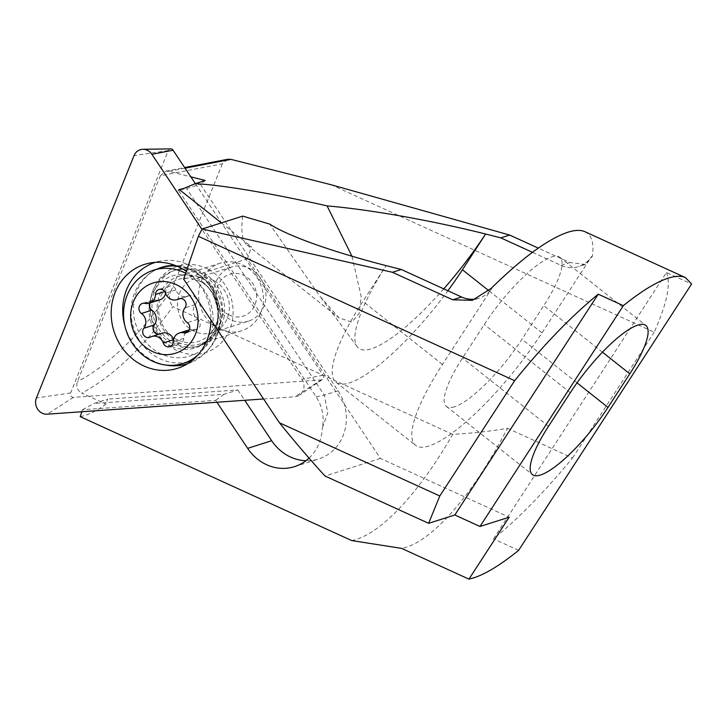 <?xml version="1.0" encoding="UTF-8"?>
<svg xmlns="http://www.w3.org/2000/svg" width="728" height="728" viewBox="0 0 728 728"><rect width="100%" height="100%" fill="white"/><g stroke="black" fill="none" stroke-linecap="round" stroke-linejoin="round"><path stroke-width="0.55" stroke-dasharray="3.64 2.73" d="M165.593 293.42A9.928 8.991 -107.6 0 0 165.875 291.164A5.669 5.142 72.4 0 1 169.351 286.177A5.669 5.142 72.4 0 1 172.845 286.423A5.669 5.142 72.4 0 1 175.912 289.881A9.928 8.991 -107.6 0 0 181.281 295.923A9.928 8.991 -107.6 0 0 187.405 296.341A9.928 8.991 -107.6 0 0 188.798 295.759A5.669 5.142 72.4 0 1 189.589 295.422A5.669 5.142 72.4 0 1 193.084 295.659A5.669 5.142 72.4 0 1 195.341 304.613A9.928 8.991 -107.6 0 0 197.707 319.365A5.669 5.142 72.4 0 1 200.191 324.906A5.669 5.142 72.4 0 1 196.751 329.42A5.669 5.142 72.4 0 1 194.212 329.511A9.928 8.991 -107.6 0 0 189.79 329.666A9.928 8.991 -107.6 0 0 183.711 338.393A5.669 5.142 72.4 0 1 180.235 343.37A5.669 5.142 72.4 0 1 176.74 343.134A5.669 5.142 72.4 0 1 173.673 339.676A9.928 8.991 -107.6 0 0 173.583 339.439M162.18 333.206A9.928 8.991 -107.6 0 0 160.788 333.797A5.669 5.142 72.4 0 1 159.996 334.134A5.669 5.142 72.4 0 1 158.577 334.352M197.889 355.036A48.931 44.326 -107.6 0 0 185.658 273.237M161.015 267.813A48.931 44.326 -107.6 0 0 131.049 311.375A48.931 44.326 -107.6 0 0 160.478 359.013A48.931 44.326 -107.6 0 0 190.627 361.079A48.931 44.326 -107.6 0 0 220.593 317.517A48.931 44.326 -107.6 0 0 191.164 269.888A48.931 44.326 -107.6 0 0 176.749 266.075M178.178 340.167A32.614 29.557 -107.6 0 0 214.232 328.246A32.614 29.557 -107.6 0 0 199.235 281.026A32.614 29.557 -107.6 0 0 198.635 280.744A32.614 29.557 -107.6 0 0 160.369 297.652A32.614 29.557 -107.6 0 0 178.178 340.167M178.433 342.378A35.454 32.123 -107.6 0 0 200.282 343.88A35.454 32.123 -107.6 0 0 221.994 312.312A35.454 32.123 -107.6 0 0 200.673 277.796A35.454 32.123 -107.6 0 0 178.824 276.294A35.454 32.123 -107.6 0 0 157.112 307.862A35.454 32.123 -107.6 0 0 178.433 342.378M219.901 329.211A35.454 32.123 -107.6 0 0 241.751 330.712A35.454 32.123 -107.6 0 0 263.463 299.144A35.454 32.123 -107.6 0 0 242.142 264.628A35.454 32.123 -107.6 0 0 220.293 263.126A35.454 32.123 -107.6 0 0 198.58 294.694A35.454 32.123 -107.6 0 0 219.901 329.211M229.566 315.215A21.986 19.92 -107.6 0 0 255.355 303.822A21.986 19.92 -107.6 0 0 243.352 275.175A21.986 19.92 -107.6 0 0 217.563 286.568A21.986 19.92 -107.6 0 0 229.566 315.215M149.768 303.066A5.669 5.142 72.4 0 1 152.834 300.127A5.669 5.142 72.4 0 1 155.373 300.045A9.928 8.991 -107.6 0 0 159.805 299.881M195.341 183.62L323.077 375.211A3.058 2.766 72.4 0 1 321.175 379.916L73.519 397.333A3.058 2.766 72.4 0 1 70.607 392.965L168.268 150.559A3.058 2.766 72.4 0 1 170.643 148.876M187.524 363.745A53.18 48.185 -107.6 0 0 192.501 361.807A53.18 48.185 -107.6 0 0 200.609 356.966A53.18 48.185 -107.6 0 0 215.488 293.621A53.18 48.185 -107.6 0 0 160.515 261.07A53.18 48.185 -107.6 0 0 155.328 262.371M210.137 340.467A39.712 35.981 -107.6 0 0 220.329 291.136A39.712 35.981 -107.6 0 0 176.267 269.851A39.712 35.981 -107.6 0 0 166.439 274.938A39.712 35.981 -107.6 0 0 156.247 324.269A39.712 35.981 -107.6 0 0 200.309 345.545A39.712 35.981 -107.6 0 0 210.137 340.467M186.304 271.344A54.518 49.395 72.4 0 1 210.947 320.029M263.572 398.971L294.867 396.769A11.348 10.283 -107.6 0 0 299.499 395.158A11.348 10.283 -107.6 0 0 299.854 394.904A11.348 10.283 -107.6 0 0 301.911 379.297L201.92 229.32M124.834 325.653A53.18 48.185 -107.6 0 0 165.711 365.037M476.021 298.935A28.365 25.698 -107.6 0 0 479.042 298.189A28.365 25.698 -107.6 0 0 491.964 288.206L442.451 364.446A123.387 31.158 128.4 0 0 415.57 445.327A123.387 31.158 128.4 0 0 429.019 445.973A123.387 31.158 128.4 0 0 541.987 332.842L591.5 256.602A28.365 25.698 72.4 0 1 578.578 266.584A28.365 25.698 72.4 0 1 561.097 265.383L532.45 252.307M443.762 288.87C414.214 322.031 390.153 342.014 371.58 348.803C364.683 350.96 359.869 350.241 357.157 346.655C349.558 337.028 361.316 304.131 386.104 265.629L362.881 301.365A123.387 31.158 128.4 0 0 335.999 382.246A123.387 31.158 128.4 0 0 349.449 382.892A123.387 31.158 128.4 0 0 447.884 290.754M454.445 406.816A73.746 18.628 -51.6 0 1 446.41 406.433A73.746 18.628 -51.6 0 1 462.48 358.094L484.275 324.524A73.746 18.628 -51.6 0 1 551.797 256.911A73.746 18.628 -51.6 0 1 559.832 257.293A73.746 18.628 -51.6 0 1 543.761 305.642L521.967 339.202A73.746 18.628 -51.6 0 1 454.445 406.816M205.223 180.48L200.309 184.175L338.047 390.79A45.382 41.114 72.4 0 1 318.6 459.013A45.382 41.114 72.4 0 1 305.924 460.742M338.047 390.79L324.324 395.149L327.764 412.84L322.331 427.918A38.011 34.444 -107.6 0 0 316.152 396.824L178.406 190.208L186.577 188.534L200.309 184.175M309.036 458.121A45.382 41.114 -107.6 0 0 322.331 427.918M351.651 540.558A198.544 64.965 -65.5 0 0 356.447 539.339A198.544 64.965 114.5 0 0 452.707 434.379C473.528 433.124 491.773 431.103 507.452 428.301A184.366 60.324 114.5 0 1 406.397 547.192A184.366 60.324 -65.5 0 1 401.601 548.384M351.952 256.229L361.134 296.314L359.159 313.44L351.842 322.085L338.957 317.854L319.801 296.114L269.715 224.097M242.715 216.107C240.713 231.131 242.196 240.795 247.183 245.099L251.515 246.801L247.365 258.849L380.425 458.422L509.172 517.199M221.358 222.895L251.515 246.801M80.18 416.634A198.544 64.965 114.5 0 0 84.985 415.415A198.544 64.965 114.5 0 0 105.888 404.122L107.617 399.108L93.885 403.467L224.097 394.303L237.829 389.944L107.617 399.108M213.65 280.444A28.365 25.698 -107.6 0 0 194.904 278.633A28.365 25.698 -107.6 0 0 177.55 303.148A28.365 25.698 -107.6 0 0 193.329 330.885A28.365 25.698 72.4 0 0 212.076 332.696A28.365 25.698 72.4 0 0 229.429 308.181A28.365 25.698 72.4 0 0 213.65 280.444M248.585 321.103A28.365 25.698 -107.6 0 1 229.848 319.283A28.365 25.698 72.4 0 1 214.068 291.555A28.365 25.698 72.4 0 1 231.422 267.039A28.365 25.698 72.4 0 1 250.168 268.85A28.365 25.698 -107.6 0 1 265.947 296.587A28.365 25.698 -107.6 0 1 248.585 321.103L212.076 332.696M207.862 269.105A45.364 41.105 -107.6 0 0 153.408 289.498A45.364 41.105 -107.6 0 0 175.357 349.768A45.364 41.105 72.4 0 0 229.811 329.375A45.364 41.105 72.4 0 0 207.862 269.105M584.93 231.704C591.682 234.916 594.175 243.125 592.392 256.32L585.303 264.446L569.942 262.581L538.265 248.111M507.452 428.301L572.517 458.003C545.208 491.173 518.864 518.136 493.502 538.875L666.475 272.527L691.6 283.993M666.475 272.527C671.07 283.756 666.985 303.649 654.208 332.205L331.276 184.785M81.864 411.748L82.564 409.709L215.652 400.345L216.917 402.247M452.707 434.379L172.9 306.652C142.542 348.303 112.139 377.113 81.7 393.084L105.888 404.122M82.564 409.709L93.885 403.467M224.097 394.303L215.652 400.345M227.764 159.268L222.358 163.836L160.342 175.757L165.747 171.18L168.932 171.28L190.818 176.831M183.647 279.079L247.365 258.849M380.425 458.422L325.007 476.021M237.829 389.944L244.726 400.291M160.342 175.757L77.377 381.681C75.903 386.623 77.341 390.426 81.7 393.084M222.358 163.836L171.581 289.881C140.677 334.27 109.273 364.865 77.377 381.681M572.517 458.003L654.208 332.205M171.581 289.881C168.341 296.114 168.778 301.701 172.9 306.652M518.636 550.35L493.502 538.875M316.152 396.824L324.324 395.149L186.577 188.534M175.912 289.881L165.502 293.184M195.341 304.613L184.93 307.917M160.788 333.797L150.377 337.1M183.711 338.393L173.3 341.696M171.772 346.373A37.765 34.216 -107.6 0 0 216.089 326.79A37.765 34.216 -107.6 0 0 195.468 277.577A37.765 34.216 -107.6 0 0 151.151 297.151A37.765 34.216 -107.6 0 0 171.772 346.373M188.798 295.759L180.025 298.544M197.707 319.365L187.296 322.677M194.212 329.511L188.452 331.34M155.373 300.045L144.963 303.349M165.875 291.164L164.655 291.555M157.585 268.905A46.547 42.178 -107.6 0 0 150.377 273.191A46.547 42.178 -107.6 0 0 141.951 337.219A46.547 42.178 -107.6 0 0 201.601 350.022A46.547 42.178 -107.6 0 0 216.271 299.117A46.547 42.178 -107.6 0 0 175.266 265.474M164.437 275.566A39.712 35.981 -107.6 0 0 154.245 324.897A39.712 35.981 -107.6 0 0 198.307 346.182A39.712 35.981 -107.6 0 0 208.135 341.104A39.712 35.981 -107.6 0 0 218.327 291.773A39.712 35.981 -107.6 0 0 174.265 270.488A39.712 35.981 -107.6 0 0 164.437 275.566M321.175 379.916L294.867 396.769M323.077 375.211L301.911 379.297M73.519 397.333L47.211 414.186M70.607 392.965L36.4 397.97M168.268 150.559L134.061 155.564M442.451 364.446L362.881 301.365M548.503 426.29L462.48 358.094M570.297 392.729L484.275 324.524M185.058 168.186L168.932 171.28M577.04 382.855L521.967 339.202M602.447 352.161L543.761 305.642M591.5 256.602L592.392 256.32M491.063 288.488L491.964 288.206M541.987 332.842L488.77 290.645M561.097 265.383L569.942 262.581M159.996 334.134L149.586 337.437M180.235 343.37L169.824 346.674M214.232 328.246C223.596 316.316 213.768 285.367 199.235 281.026M241.751 330.712L200.282 343.88M220.293 263.126L178.824 276.294M189.589 295.422L179.179 298.726M196.751 329.42L186.332 332.723M152.834 300.127L142.424 303.44M169.351 286.177L158.941 289.489M187.405 296.341L180.599 298.507M176.267 269.851L174.265 270.488C178.952 268.887 184.293 269.005 190.299 270.834C194.995 272.308 199.636 275.202 204.204 279.516C209.573 284.73 213.541 291.291 216.098 299.208C220.466 316.516 218.646 331.131 205.524 342.433L198.307 346.182L200.309 345.545M160.515 261.07L149.95 263.036M322.422 379.488L299.499 395.158M192.501 361.807L182.737 366.302M335.999 382.246L415.57 445.327M446.41 406.433L532.432 474.629M294.576 466.639L318.6 459.013M247.183 245.099L338.957 317.854M357.157 346.655L319.801 296.114M231.422 267.039L194.904 278.633M559.832 257.293L645.854 325.489M585.303 264.446L578.578 266.584M479.042 298.189L472.317 300.327M165.747 171.18L184.63 167.549"/><path stroke-width="1.09" d="M162.435 289.726A5.669 5.142 72.4 0 1 165.502 293.184A9.928 8.991 -107.6 0 0 170.871 299.226A9.928 8.991 -107.6 0 0 176.995 299.645A9.928 8.991 -107.6 0 0 178.378 299.062A5.669 5.142 72.4 0 1 179.179 298.726A5.669 5.142 72.4 0 1 182.673 298.962A5.669 5.142 72.4 0 1 184.93 307.917A9.928 8.991 -107.6 0 0 187.296 322.677A5.669 5.142 72.4 0 1 189.781 328.21A5.669 5.142 72.4 0 1 186.332 332.723A5.669 5.142 72.4 0 1 183.802 332.814A9.928 8.991 -107.6 0 0 179.37 332.978A9.928 8.991 -107.6 0 0 173.3 341.696A5.669 5.142 72.4 0 1 169.824 346.674A5.669 5.142 72.4 0 1 166.33 346.437A5.669 5.142 72.4 0 1 163.263 342.979A9.928 8.991 -107.6 0 0 157.894 336.937A9.928 8.991 -107.6 0 0 151.77 336.518A9.928 8.991 -107.6 0 0 150.377 337.1A5.669 5.142 72.4 0 1 149.586 337.437A5.669 5.142 72.4 0 1 146.091 337.201A5.669 5.142 72.4 0 1 143.835 328.246A9.928 8.991 -107.6 0 0 141.469 313.486A5.669 5.142 72.4 0 1 138.984 307.953A5.669 5.142 72.4 0 1 142.424 303.44A5.669 5.142 72.4 0 1 144.963 303.349A9.928 8.991 -107.6 0 0 149.386 303.185A9.928 8.991 -107.6 0 0 155.464 294.467A5.669 5.142 72.4 0 1 158.941 289.489A5.669 5.142 72.4 0 1 162.435 289.726M152.816 351.67A36.873 33.406 -107.6 0 0 196.078 332.55A36.873 33.406 -107.6 0 0 175.948 284.493A36.873 33.406 -107.6 0 0 132.687 303.612A36.873 33.406 -107.6 0 0 152.816 351.67M173.583 339.439A9.928 8.991 -107.6 0 0 168.304 333.624A9.928 8.991 -107.6 0 0 162.18 333.206L151.77 336.518M158.577 334.352A5.669 5.142 72.4 0 1 156.502 333.897A5.669 5.142 72.4 0 1 154.245 324.943A9.928 8.991 -107.6 0 0 151.879 310.183A5.669 5.142 72.4 0 1 149.768 303.066M185.658 273.237A48.931 44.326 -107.6 0 0 183.665 272.263A48.931 44.326 -107.6 0 0 153.517 270.197A48.931 44.326 -107.6 0 0 123.551 313.759A48.931 44.326 -107.6 0 0 152.98 361.397A48.931 44.326 -107.6 0 0 183.128 363.463A48.931 44.326 -107.6 0 0 197.889 355.036M176.749 266.075A48.931 44.326 -107.6 0 0 161.015 267.813L153.517 270.197M149.386 303.185L159.805 299.881A9.928 8.991 -107.6 0 0 165.593 293.42M201.92 229.32L151.906 154.309A11.348 10.283 -107.6 0 0 142.879 149.295A11.348 10.283 -107.6 0 0 137.374 151.187A11.348 10.283 -107.6 0 0 134.061 155.564L36.4 397.97A11.348 10.283 -107.6 0 0 47.211 414.186L263.572 398.971M142.879 149.295L170.643 148.876A3.058 2.766 72.4 0 1 173.082 150.223L195.341 183.62M155.328 262.371A53.18 48.185 -107.6 0 0 142.097 269.196A53.18 48.185 -107.6 0 0 124.834 325.653M210.947 320.029A54.518 49.395 72.4 0 1 191.054 361.334A54.518 49.395 72.4 0 1 182.737 366.302A54.518 49.395 72.4 0 1 118.455 341.805A54.518 49.395 72.4 0 1 131.067 271.362A54.518 49.395 72.4 0 1 149.95 263.036A54.518 49.395 72.4 0 1 186.304 271.344M165.711 365.037A53.18 48.185 -107.6 0 0 187.524 363.745M540.467 475.02A73.746 18.628 -51.6 0 1 532.432 474.629A73.746 18.628 -51.6 0 1 548.503 426.29L570.297 392.729A73.746 18.628 128.4 0 1 637.819 325.107A73.746 18.628 -51.6 0 1 645.854 325.489A73.746 18.628 -51.6 0 1 629.784 373.837L607.989 407.398A73.746 18.628 -51.6 0 1 540.467 475.02M305.924 460.742A45.382 41.114 72.4 0 1 288.616 456.101A45.382 41.114 72.4 0 1 271.68 440.722L247.656 448.357A45.382 41.114 -107.6 0 0 264.582 463.736A45.382 41.114 -107.6 0 0 294.576 466.639A45.382 41.114 -107.6 0 0 309.036 458.121M468.95 579.124L473.655 577.895C485.758 573.964 500.755 564.782 518.636 550.35L691.6 283.993L685.439 277.586C681.208 275.685 675.502 275.857 668.331 278.123C656.228 282.045 641.241 291.227 623.359 305.669L598.225 294.194L454.836 514.996L479.97 526.471L509.172 517.199L468.95 579.124L401.601 548.384L351.651 540.558L80.18 416.634L81.864 411.748M401.264 269.469L392.419 272.281L202.084 229.011L242.715 216.107L269.715 224.097C287.915 235.981 332.368 251.843 386.104 265.62L401.264 269.469L461.561 296.997A28.365 25.698 -107.6 0 0 476.021 298.935M351.952 256.229L327.072 205.888C272.054 193.421 220.793 184.794 195.14 183.684L183.429 188.57L179.288 189.544L221.358 222.895M392.419 272.281L452.716 299.8L472.317 300.327L491.063 288.488C522.476 257.703 548.057 238.957 567.813 232.241C574.993 229.975 580.689 229.793 584.93 231.704L685.439 277.586M538.265 248.111L509.655 235.053L331.276 184.785L230.949 159.368L227.764 159.268L184.63 167.549M179.288 189.544L178.406 190.208M247.656 448.357L216.917 402.247M443.762 288.87C459.113 271.298 473.064 253.016 485.612 234.025L500.8 237.865L509.655 235.053M447.884 290.754A123.387 31.158 128.4 0 0 462.416 269.76L485.631 234.016C431.313 220.429 370.752 209.682 327.063 205.888M190.818 176.831L205.223 180.48L195.14 183.684M454.836 514.996L428.628 523.323L325.007 476.021C310.055 459.65 294.867 441.905 279.452 422.795L183.647 279.079L198.371 236.3L514.66 380.689L439.785 495.986L279.452 422.795M244.726 400.291L271.68 440.722M428.628 523.323L439.785 495.986M202.084 229.011A184.366 60.324 114.5 0 0 198.371 236.3M514.66 380.689C543.416 345.099 571.271 316.271 598.225 294.194M623.359 305.669L479.97 526.471M532.45 252.307L500.8 237.865M173.519 339.721L163.263 342.979M180.025 298.544L178.378 299.062M188.452 331.34L183.802 332.814M154.245 324.943L143.835 328.246M151.879 310.183L141.469 313.486M164.655 291.555L155.464 294.467M173.082 150.223L151.906 154.309M175.266 265.474A46.547 42.178 -107.6 0 0 157.585 268.905M230.949 159.368L185.058 168.186M607.989 407.398L577.04 382.855M629.784 373.837L602.447 352.161M488.77 290.645L462.416 269.76M452.716 299.8L461.561 296.997M190.627 361.079L183.128 363.463M189.407 329.793L179.37 332.978M180.599 298.507L176.995 299.645"/></g></svg>
